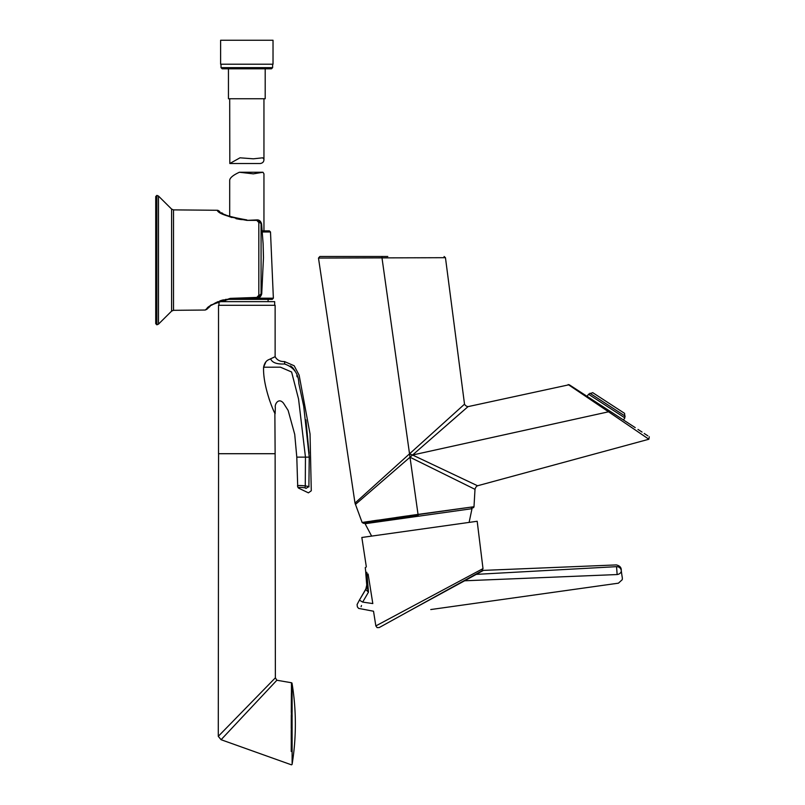 <?xml version="1.0" encoding="UTF-8"?>
<svg xmlns="http://www.w3.org/2000/svg" width="805" height="805" viewBox="0 0 805 805"><rect width="100%" height="100%" fill="white"/><g stroke="black" fill="none" stroke-linecap="round" stroke-linejoin="round"><path stroke-width="1.21" d="M271.476 68.787L222.17 68.787L221.023 67.65L272.623 67.65L271.476 68.787M273.026 64.219L220.62 64.219L220.62 40.25L273.026 40.25L273.026 64.219M228.449 68.787L228.449 98.753L265.197 98.753L265.197 68.787M253.354 158.816L262.732 157.81L263.949 159.199C264.02 161.644 262.812 163.083 260.317 163.506L229.817 163.506L240.011 157.81L253.354 158.816M229.697 98.753L229.817 163.506M218.568 453.708L218.276 736.334L275.37 677.82L275.129 453.708L270.188 453.708L275.129 453.708L274.867 413.247M268.256 685.115L272.382 680.879M291.229 751.437L291.47 682.751L276.87 680.245L275.37 677.82L276.87 680.245L221.083 739.715L218.276 736.334M291.47 682.751A0.684 0.684 0 0 1 292.034 683.314L292.124 764.217A0.684 0.684 0 0 1 291.219 764.75L221.083 739.715M268.055 689.644L265.741 692.109M256.221 702.262L244.911 714.317M291.37 693.387L291.289 712.495M291.279 715.152L291.249 728.324M291.249 730.316L291.239 739.423M292.034 683.314A251.16 251.16 0 0 1 292.124 764.217L292.124 756.448M292.124 754.154L292.124 750.542M292.104 716.571L292.104 715.484M292.104 711.751L292.084 693.769M284.769 364.011L284.497 361.556C280.08 361.697 276.96 360.066 275.129 356.675L275.129 305.306L218.517 305.306L218.517 453.708L270.188 453.708M271.557 405.74L269.021 398.706M275.129 413.76C272.996 410.349 262.812 385.504 263.587 367.221L280.442 367.181L291.591 371.98L298.554 399.028L305.457 457.139L305.276 485.888C299.168 485.274 296.653 485.425 297.709 486.331L296.793 457.139L294.721 434.358L288.13 410.409L283.481 403.154C278.57 397.217 274.475 404.382 275.33 407.461L275.129 413.76M275.129 356.675L269.232 359.473C266.334 360.489 264.453 363.065 263.587 367.221L265.831 361.998M273.952 357.279L273.066 357.712M309.029 486.844L308.889 486.572C312.048 492.147 312.048 492.147 308.889 486.572L309.241 457.139L303.716 406.253L298.846 383.583C298.554 373.651 293.775 367.12 284.497 363.971C276.759 364.323 272.14 362.612 270.641 358.849M309.08 453.265L305.93 419.888M297.115 376.831L296.803 375.633M295.002 370.823L292.728 367.684M292.054 367.05L290.434 365.893M308.889 486.572L305.94 488.414C309.2 494.3 309.2 494.3 305.94 488.414L305.045 487.81L305.276 485.888L308.889 486.572M284.497 361.556L294.177 365.762L299.128 375.15L310.036 433.895L311.283 490.768L308.416 492.851L298.635 488.152C297.649 487.277 299.782 487.156 305.045 487.81M298.635 488.152A2.284 2.284 0 0 1 297.709 486.331L297.83 486.16M309.029 457.139L296.793 457.139M218.97 305.306L218.97 301.654L274.676 301.654L274.676 305.306M268.095 301.654L268.095 299.38L225.692 299.38L272.231 299.38L273.368 298.192L250.919 298.192M262.259 230.884L269.363 230.884L263.949 230.884L263.949 173.81L262.973 172.25L253.354 173.85L239.387 172.25C233.178 175.108 229.958 177.764 229.697 180.219L229.697 216.756M222.572 300.064L222.019 300.215M220.49 300.698L219.856 300.919M230.21 298.383L230.27 298.907L256.886 297.981L261.072 293.845A2.284 1.62 180 0 1 258.828 295.254L256.825 297.417L230.21 298.383L210.86 305.045L205.215 310.036L206.835 309.341C206.261 306.725 214.07 303.244 230.27 298.907L221.737 300.305M220.932 300.547L220.308 300.758M206.966 309.211L207.71 308.476M207.72 308.456L210.075 306.393M211.584 305.256L214.784 303.223M215.287 302.952L218.185 301.573M219.715 300.969L220.53 300.688M220.59 300.668L221.757 300.295M221.979 300.235L223.398 299.852M221.617 212.751L222.13 213.063M224.474 214.392L224.987 214.653M228.469 216.263L229.475 216.666M222.291 213.164L222.985 213.567M225.128 214.724L229.787 216.787M229.807 216.797L231.961 217.551M235.986 218.678L240.272 219.463M240.886 219.544L246.823 219.916C228.922 216.797 219.493 213.728 218.558 210.699A2.284 2.284 13.9 0 0 217.239 210.266L173.508 209.884L171.606 209.089L158.474 196.048L158.474 324.143L156.864 324.807L155.727 323.67L155.727 196.531L156.864 195.384L156.864 324.807M228.55 216.304L228.046 216.082M227.845 216.002L226.618 215.448M219.835 211.604L218.869 210.93M261.726 293.855L261.072 293.845L261.072 224.031C261.051 221.798 259.602 220.429 256.745 219.916L246.843 220.369C228.087 216.948 218.215 213.577 217.239 210.266L217.39 210.387M258.828 288.019L258.828 295.264M246.843 220.369L256.765 220.369L258.828 222.522L258.828 295.254M256.825 297.417L257.258 297.971C259.431 298.041 260.921 296.663 261.736 293.835L257.258 297.971M261.605 224.011L261.605 224.021C260.82 221.154 259.28 219.785 256.986 219.916L261.605 224.031L263.114 243.935L263.466 257.821L261.726 293.825L263.466 257.821M263.476 257.831L263.124 243.925L261.605 224.021L261.072 224.031A2.284 1.731 180 0 0 258.828 222.522M410.389 456.294L410.007 457.23L409.534 453.839L464.515 404.17L354.995 503.095L409.534 453.839L412.563 455.016L410.007 457.23L418.037 514.395L362.119 522.475L473.994 506.727L418.037 514.395L418.218 515.683L363.588 523.361L418.218 515.683L365.44 523.099L365.078 523.713L371.628 536.1M418.037 514.395L412.703 515.15M412.603 515.16L409.966 515.532M407.521 515.884L396.593 517.434M377.676 520.161L371.719 521.036M368.589 521.499L362.119 522.475L363.588 523.361M387.799 256.493L319.837 256.493L381.983 256.493L381.993 257.882L318.488 258.073L445.457 257.691L381.993 257.882L409.534 453.839M347.126 257.982L376.871 257.892M376.166 256.493L357.39 256.493M395.728 257.842L403.758 257.821M417.02 257.781L419.496 257.781M420.361 257.771L426.177 257.761M430.494 257.741L435.586 257.721M439.761 257.711L442.166 257.701M589.29 397.781L623.483 419.999L624.861 417.875L588.495 394.229L587.137 396.372M609.284 410.771L569.216 384.73L609.284 410.771L608.671 411.727L568.179 384.538L608.55 411.798L412.563 455.016L477.566 485.767L412.563 455.016L468.027 406.636L569.216 384.73M647.854 435.847L644.191 433.462M642.058 432.074L637.973 429.417M635.226 427.636L623.483 419.999M587.932 397.72L591.293 399.984M594.301 402.007L601.476 406.847M649.273 436.763L648.88 439.238L608.55 411.798M410.007 457.23L355.438 504.433L410.007 457.23L475 489.339L410.007 457.23L410.932 463.811M360.087 498.496L365.55 493.556M373.218 486.633L381.469 479.186M365.078 523.713L472.002 508.69L471.478 508.197L473.632 507.583L473.994 506.727L475 489.339L459.434 481.632M451.595 477.768L446.523 475.262M432.074 468.128L412.23 458.327M449.15 423.068L462.553 411.395M624.861 417.875L624.589 413.368L592.721 392.649L588.495 394.229M366.979 574.196L365.852 574.287L366.808 585.638L368.479 592.138L365.712 589.532A6.853 6.219 175.2 0 0 366.808 585.638L366.758 585.024A6.853 6.853 82 0 1 365.852 589.039L359.392 600.138L362.673 602.1C359.583 611.116 359.583 611.116 362.673 602.1L372.806 603.569C373.822 613.42 373.822 613.42 372.806 603.569L368.116 574.056C366.094 564.617 366.094 564.617 368.116 574.056L366.979 574.196C366.124 564.657 366.124 564.657 366.979 574.196L368.479 592.138L362.673 602.1M365.712 589.532L359.392 600.138L365.852 589.039L366.758 585.034M361.093 606.698L361.505 605.511M366.939 573.834L366.808 572.305M405.951 612.796L379.175 627.578L377.102 627.618L375.844 625.918L483 568.612L477.184 521.268L361.837 537.478L366.315 566.77C364.544 569.135 365.4 564.718 365.852 574.287C365.178 566.177 365.178 566.177 365.852 574.287L366.808 585.638M621.249 570.433A4.568 4.498 172 0 1 621.259 570.514C621.5 567.616 619.85 565.744 616.318 564.919L483.463 570.383L405.931 612.796L464.626 580.787L617.143 574.549C618.844 585.97 618.844 585.97 617.143 574.549L616.55 566.66C616.238 564.335 616.238 564.335 616.55 566.66L476.248 574.367C485.757 569.115 485.757 569.115 476.248 574.367L464.626 580.787M481.833 570.896L379.205 627.558L481.833 570.896M621.269 570.584A4.568 3.411 172 0 0 621.259 570.524A4.568 4.568 0 0 0 621.259 570.514A4.568 4.498 172 0 1 621.259 570.524L621.259 570.524A4.568 4.498 172 0 0 616.55 566.66M430.776 609.546L618.431 583.172L622.235 579.701C622.466 577.064 622.446 579.811 621.259 570.524L621.259 570.524A4.568 3.411 172 0 1 617.143 574.549M273.368 298.192L270.5 231.981L262.35 231.981M173.508 209.884L173.508 310.317L205.215 310.036M173.508 310.317L171.606 311.112L171.606 209.089M625.183 416.155L589.934 393.243M221.023 64.219L221.023 67.65M272.623 64.219L272.623 67.65M263.949 98.753L263.949 159.199M225.551 299.4L225.551 301.654M270.5 231.981L269.363 230.884M239.387 172.25L262.973 172.25M171.606 311.112L158.474 324.143M156.864 195.384L158.474 196.048M362.119 522.475L354.995 503.095L318.488 258.073L319.837 256.493M468.027 406.636C466.457 406.374 465.29 405.549 464.515 404.17L445.457 257.691L444.098 256.493M648.88 439.238L477.566 485.767C476.319 486.351 475.463 487.548 475 489.339M472.002 508.69L469.114 522.395M375.844 625.918L373.52 611.226L358.627 608.399L357.39 606.91L357.088 604.555L359.392 600.138M483 568.612L481.853 570.886L406.082 612.716"/></g></svg>
